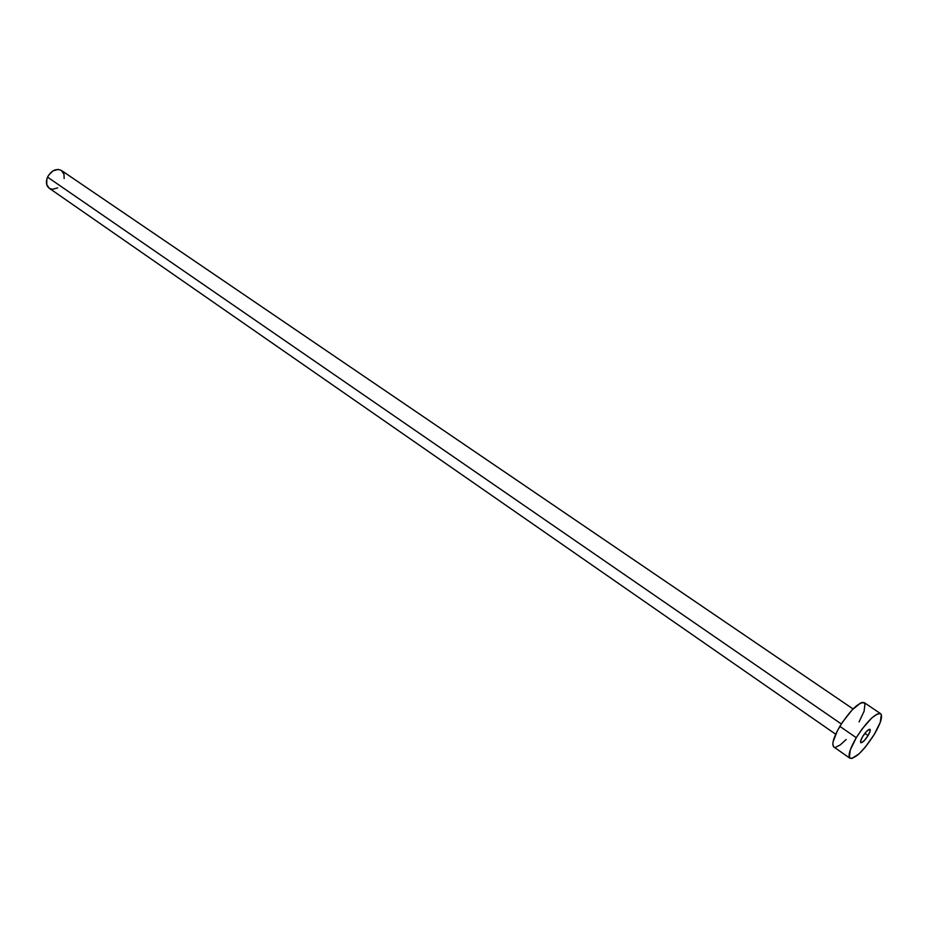 <?xml version="1.0" encoding="UTF-8"?>
<svg xmlns="http://www.w3.org/2000/svg" width="928" height="928" viewBox="0 0 928 928"><rect width="100%" height="100%" fill="white"/><g stroke="black" fill="none" stroke-linecap="round" stroke-linejoin="round"><path stroke-width="1.39" d="M868.086 735.544L864.873 733.34L868.086 735.544L870.174 730.916L869.466 729.269L866.369 731.589L862.68 736.53C865.894 731.612 868.33 729.211 869.977 729.35C870.661 730.127 870.023 732.204 868.086 735.544C864.884 740.463 862.46 742.852 860.79 742.725C860.117 741.948 860.755 739.883 862.68 736.53L860.592 741.182L861.335 742.794L864.432 740.463L868.086 735.544M853.064 708.957L61.434 170.462C56.109 168.154 51.469 170.369 47.537 177.12L841.325 723.979L47.537 177.12C45.623 182.004 46.191 185.704 49.219 188.222L835.699 734.234M880.614 713.678L864.27 702.647C858.644 702.078 850.5 709.99 839.852 726.369L856.266 737.702C867.007 721.23 875.127 713.226 880.626 713.69C882.876 716.346 880.765 723.248 874.28 734.419C863.655 750.74 855.558 758.698 849.99 758.269C847.751 755.705 849.851 748.85 856.266 737.702L839.852 726.369C833.506 737.47 831.488 744.337 833.82 746.959L849.967 758.257M833.843 746.97L832.81 744.442L833.054 741.901L837.392 730.777L842.682 721.903L852.182 709.874L860.581 703.018L862.611 702.345L865.012 703.598L864.084 711.289L859.073 721.891M846.15 739.523L840.304 744.882L835.757 747.237M874.28 734.419L865.348 747.063L859.189 753.698L851.881 758.512L849.387 757.538L850.234 750.056L856.266 737.702L862.216 728.828L871.728 718.017L877.006 714.119L880.463 713.586L881.333 714.618L880.278 722.274L874.28 734.419M49.254 188.245L46.748 184.66L46.829 179.069L48.534 175.264L52.942 170.891L58.151 169.406L61.202 170.311L63.974 174.128L64.136 178.512M57.698 187.862L52.641 189.312L49.578 188.454"/></g></svg>
